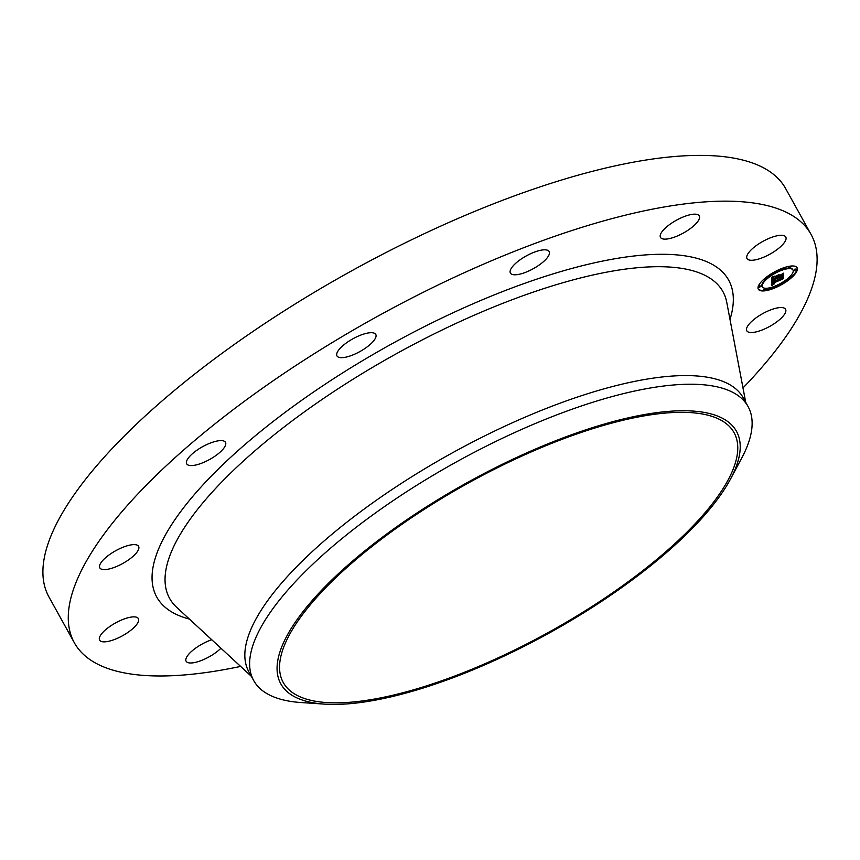 <?xml version="1.0" encoding="UTF-8"?>
<svg xmlns="http://www.w3.org/2000/svg" width="860" height="860" viewBox="0 0 860 860"><rect width="100%" height="100%" fill="white"/><g stroke="black" fill="none" stroke-linecap="round" stroke-linejoin="round"><path stroke-width="1.29" d="M751.941 321.188A22.166 7.288 -29 0 1 771.839 309.471A22.166 7.288 -29 0 1 785.567 309.288A22.166 7.288 -29 0 1 780.428 318.888A22.166 7.288 -29 0 1 760.519 330.595A22.166 7.288 -29 0 1 746.792 330.788A22.166 7.288 -29 0 1 751.941 321.188M240.628 666.414A421.153 138.503 -29 0 1 183.932 674.982A421.153 138.503 -29 0 1 74.336 642.753L48.966 596.98A421.153 138.503 -29 0 1 239.768 340.592A421.153 138.503 -29 0 1 676.078 156.391A421.153 138.503 -29 0 1 785.674 188.619L811.044 234.393A421.153 138.503 -29 0 1 742.986 387.946M74.336 642.753A421.153 138.503 -29 0 1 265.138 386.366A421.153 138.503 -29 0 1 701.448 202.165A421.153 138.503 -29 0 1 811.044 234.393M350.321 702.233A257.699 84.753 -29 0 1 283.262 682.517A257.699 84.753 -29 0 1 400.018 525.632A257.699 84.753 -29 0 1 666.995 412.929A257.699 84.753 -29 0 1 734.053 432.644A257.699 84.753 -29 0 1 617.297 589.53A257.699 84.753 -29 0 1 350.321 702.233M668.693 411.37A260.473 85.656 -29 0 1 730.505 479.052A260.473 85.656 -29 0 1 348.623 703.792A260.473 85.656 -29 0 1 324.5 704.114A260.473 85.656 -29 0 1 354.298 559.602A260.473 85.656 -29 0 1 668.693 411.37M324.5 704.114L301.065 702.534A282.617 92.944 -29 0 1 253.7 680.561A282.617 92.944 -29 0 1 381.733 508.507A282.617 92.944 -29 0 1 674.519 384.904A282.617 92.944 -29 0 1 748.06 406.533A282.617 92.944 -29 0 1 741.589 458.348L730.505 479.052M253.7 680.561L248.905 671.907A282.617 92.944 -29 0 1 376.938 499.864A282.617 92.944 -29 0 1 669.725 376.25A282.617 92.944 -29 0 1 743.266 397.879L748.06 406.533M211.614 458.326A22.166 7.288 -29 0 1 186.706 463.841A22.166 7.288 -29 0 1 200.563 447.866A22.166 7.288 -29 0 1 225.481 442.352A22.166 7.288 -29 0 1 211.614 458.326M351.697 355.395A22.166 7.288 -29 0 1 336.991 355.933A22.166 7.288 -29 0 1 361.05 334.991A22.166 7.288 -29 0 1 375.766 334.443A22.166 7.288 -29 0 1 351.697 355.395M516.172 274.748A22.166 7.288 -29 0 1 510.399 273.05A22.166 7.288 -29 0 1 520.44 259.559A22.166 7.288 -29 0 1 543.402 249.862A22.166 7.288 -29 0 1 549.174 251.561A22.166 7.288 -29 0 1 539.134 265.052A22.166 7.288 -29 0 1 516.172 274.748M220.945 648.225A22.166 7.288 -29 0 1 201.724 660.362A22.166 7.288 -29 0 1 186.609 661.845A22.166 7.288 -29 0 1 186.136 661.243A22.166 7.288 -29 0 1 211.753 639.732M660.953 238.005A22.166 7.288 -29 0 1 660.48 237.392A22.166 7.288 -29 0 1 675.326 220.837A22.166 7.288 -29 0 1 698.782 215.301A22.166 7.288 -29 0 1 699.255 215.903A22.166 7.288 -29 0 1 684.399 232.458A22.166 7.288 -29 0 1 660.953 238.005M138.137 622.156A22.166 7.288 -29 0 1 118.411 637.841A22.166 7.288 -29 0 1 99.609 640.109A22.166 7.288 -29 0 1 99.846 636.583A22.166 7.288 -29 0 1 119.572 620.888A22.166 7.288 -29 0 1 138.385 618.62A22.166 7.288 -29 0 1 138.137 622.156M747.243 255.001A22.166 7.288 -29 0 1 766.97 239.306A22.166 7.288 -29 0 1 785.782 237.037A22.166 7.288 -29 0 1 785.535 240.564A22.166 7.288 -29 0 1 765.808 256.258A22.166 7.288 -29 0 1 747.007 258.527A22.166 7.288 -29 0 1 747.243 255.001M133.451 555.968A22.166 7.288 -29 0 1 113.541 567.675A22.166 7.288 -29 0 1 99.814 567.858A22.166 7.288 -29 0 1 104.963 558.258A22.166 7.288 -29 0 1 124.861 546.552A22.166 7.288 -29 0 1 138.589 546.369A22.166 7.288 -29 0 1 133.451 555.968M777.676 286.67A22.166 7.288 -29 0 1 758.316 289.196A22.166 7.288 -29 0 1 777.73 270.244A22.166 7.288 -29 0 1 797.091 267.707A22.166 7.288 -29 0 1 777.676 286.67M758.176 288.917A22.166 7.288 151 0 0 764.132 290.315M764.938 290.218A22.166 7.288 151 0 0 776.558 286.498M778.816 285.402A22.166 7.288 151 0 0 789.824 278.317M789.899 276.619L791.318 277.038L788.964 278.339L791.318 277.038A22.166 7.288 151 0 0 796.919 267.438M792.974 269.986A17.469 5.74 -29 0 1 777.687 284.918A17.469 5.74 -29 0 1 762.422 286.917A17.469 5.74 -29 0 1 777.72 271.986A17.469 5.74 -29 0 1 792.974 269.986L792.673 269.438A17.469 5.74 151 0 0 789.362 268.062M789.168 268.062A17.469 5.74 151 0 0 778.816 270.793M776.612 271.825A17.469 5.74 151 0 0 766.443 278.575L764.088 279.865L766.432 278.565L765.271 278.038M765.207 279.747A17.469 5.74 151 0 0 762.121 286.369L762.422 286.917M761.261 286.219L759.778 285.832L758.907 287.53L761.261 286.219L758.907 287.53M778.902 270.459L776.548 271.771L778.902 270.459L778.547 269.857M776.279 270.954L776.548 271.771M763.777 279.317L764.088 279.865M796.489 269.384L795.016 268.986L794.145 270.685L796.489 269.384L794.145 270.685M791.35 266.654L788.996 267.965L791.35 266.654L790.974 266.041M790.157 266.138L788.695 267.417L788.996 267.965M776.29 285.563L776.505 286.444L778.859 285.144L776.505 286.444M778.859 285.144L778.483 284.531M765.733 288.293L763.755 289.702L764.056 290.25L766.411 288.949L764.056 290.25M766.411 288.949L765.927 288.293M788.663 277.791L788.964 278.339M771.807 281.274L774.419 280.543L772.581 282.682L782.847 277.393L782.847 279.027L773.269 283.101L774.645 283.499L772.624 283.413L772.861 284.219L774.548 283.736L771.882 285.531L771.807 281.274M772.345 280.779L774.86 280.102L772.377 280.908M773.688 281.102L773.28 282.091L783.557 276.619L783.32 278.64L783.331 276.92L773.033 282.327L773.688 281.102M771.807 280.94L771.818 277.21L774.398 276.565L772.817 277.844L772.527 279.392L776.558 277.468L773 278.952L773.71 277.167L773.237 278.748L776.558 277.156L775.107 276.737L778.708 275.017L777.279 277.124L782.74 274.05L782.74 275.813L771.807 280.94M772.345 276.694L774.978 276.082L772.345 276.694M775.408 276.339L779.128 274.555L775.408 276.339M778.01 275.738L777.999 276.469L783.567 273.179L783.331 275.458L783.331 273.491L777.773 276.673L778.01 275.738M771.807 280.113L776.247 277.64L776.634 278.35M772.925 279.919L772.613 279.371M776.343 277.812L777.161 277.855M777.289 278.07L776.978 277.296L777.687 277.651M777.934 277.629L777.612 276.985L782.428 275.264L782.439 274.329M777.279 277.124L776.978 275.845M772.527 279.392L772.258 277.844L772.742 277.038L773.054 277.587M776.709 278.404L776.397 277.855M776.795 278.446L776.494 277.898M776.913 278.468L776.601 277.92M777.042 278.468L776.741 277.92M777.193 278.457L776.892 277.909M777.365 278.425L777.064 277.877M777.268 278.017L776.967 277.468M777.257 277.952L776.956 277.404M777.268 277.898L776.967 277.35M777.279 277.844L776.978 277.296M777.881 277.92L777.58 277.371M777.956 277.93L777.644 277.382M778.031 277.941L777.73 277.393M777.924 277.587L777.612 277.038M777.913 277.533L777.612 276.985M781.622 275.77L781.31 275.221M782.74 275.813L782.428 275.264M772.538 279.263L772.226 278.704M772.549 278.909L772.237 278.361M772.538 278.704L772.237 278.156M772.538 278.597L772.237 278.049M772.549 278.489L772.248 277.941M772.57 278.393L772.258 277.844M772.592 278.296L772.291 277.737M772.624 278.199L772.323 277.651M772.667 278.102L772.355 277.554M772.71 278.017L772.398 277.468M772.764 277.93L772.452 277.371M772.817 277.844L772.516 277.296M772.882 277.758L772.581 277.21M772.957 277.673L772.656 277.124M772.172 285.327L772.753 284.176M772.645 284.079L772.323 282.865L773.043 283.252M773.355 283.864L773.162 283.316M773.323 283.596L772.968 282.553L782.546 278.479L782.546 277.673M772.581 282.682L772.269 281.585L772.925 281.607M772.463 285.133L772.151 284.574M772.742 284.94L772.43 284.391M773.011 284.757L772.71 284.208M772.613 284.015L772.312 283.467M772.592 283.95L772.291 283.402M772.581 283.875L772.269 283.327M772.57 283.789L772.269 283.23M772.581 283.714L772.269 283.166M772.581 283.649L772.28 283.09M772.592 283.574L772.291 283.026M772.602 283.488L772.301 282.94M772.624 283.413L772.323 282.865M773.29 283.553L772.989 283.004M773.28 283.499L772.968 282.94M773.269 283.435L772.957 282.886M773.258 283.359L772.957 282.811M773.269 283.101L772.968 282.553M781.837 279.005L781.536 278.457M782.847 279.027L782.546 278.479M772.559 282.617L772.258 282.069M772.559 282.564L772.248 282.015M772.549 282.499L772.248 281.951M772.549 282.435L772.237 281.887M772.538 282.37L772.237 281.822M772.549 282.295L772.248 281.747M772.559 282.22L772.258 281.661M772.581 282.134L772.269 281.585M772.602 282.058L772.301 281.51M772.635 281.983L772.334 281.435M772.678 281.908L772.377 281.36M772.731 281.833L772.43 281.285M772.785 281.757L772.484 281.209M772.85 281.682L772.549 281.134M251.335 676.315L176.655 607.3A316.329 104.028 -29 0 1 299.721 415.262A316.329 104.028 -29 0 1 640.625 267.449A316.329 104.028 -29 0 1 726.764 302.376L745.706 402.276M189.383 619.071A326.918 107.511 -29 0 1 264.471 428.323A326.918 107.511 -29 0 1 643.549 255.065A326.918 107.511 -29 0 1 729.989 319.404"/></g></svg>
